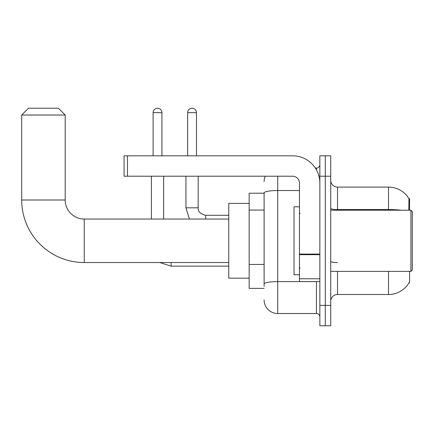 <?xml version="1.0" encoding="UTF-8"?>
<svg xmlns="http://www.w3.org/2000/svg" width="434" height="434" viewBox="0 0 434 434"><rect width="100%" height="100%" fill="white"/><g stroke="black" fill="none" stroke-linecap="round" stroke-linejoin="round"><path stroke-width="0.65" d="M409.582 210.202L409.582 198.647L408.964 198.729A23.794 23.794 0 0 0 388.506 187.092A23.794 23.794 0 0 1 408.915 198.647A23.794 23.794 0 0 0 388.506 187.092L337.522 187.092A6.798 6.798 0 0 1 330.724 180.294A6.798 6.798 0 0 0 337.522 187.092L337.522 210.202M409.582 271.38L409.582 282.941L409.034 282.735A23.794 23.794 0 0 1 388.506 294.496A23.794 23.794 0 0 0 408.915 282.941M264.111 193.206L249.154 193.206L249.154 288.377L264.111 288.377M330.724 301.294A6.798 6.798 0 0 1 337.522 294.496L388.506 294.496L388.506 271.38M325.288 305.373L325.288 325.766L330.724 325.766L330.724 305.373L325.288 305.373L325.288 325.766L319.853 325.766L319.853 305.373L325.288 305.373L325.288 176.215L325.288 305.373M319.853 305.373L319.853 155.822L325.288 155.822L325.288 176.215L325.288 155.822L330.724 155.822L330.724 305.373M408.801 210.202L408.964 198.729A23.794 23.794 0 0 0 388.506 187.092L388.506 209.557L337.522 209.557A6.798 1.183 0 0 1 330.724 208.38M264.111 286.337L264.111 192.886A13.595 2.36 180 0 1 277.706 190.526L299.455 190.526M277.706 176.215L277.706 313.527L316.451 313.527L316.451 281.579M315.366 168.056L316.451 168.056A3.401 3.401 0 0 0 319.853 164.66M319.853 316.929A3.401 3.401 0 0 0 316.451 313.527M264.111 181.651A13.595 13.595 0 0 1 265.245 176.215M277.706 313.527A13.595 13.595 0 0 1 264.111 299.932M228.761 262.543L84.239 262.543A62.539 62.539 0 0 1 21.7 200.003L21.7 115.032L28.498 108.234L58.406 108.234L65.203 115.032L21.7 115.032M84.239 262.543L84.239 219.04A19.036 19.036 0 0 1 65.203 200.003L65.203 115.032M249.154 203.405L228.761 203.405L228.761 278.178L249.154 278.178M153.099 155.822L153.099 112.656A4.416 4.416 0 0 1 157.52 108.234A4.416 4.416 0 0 1 161.936 112.656L161.936 155.822M163.64 219.04L163.64 176.215M151.401 219.04L151.401 176.215M187.634 155.822L187.634 112.656A4.416 4.416 0 0 1 192.05 108.234A4.416 4.416 0 0 1 196.472 112.656L196.472 155.822M185.936 176.215L185.936 207.821L198.17 207.821L198.17 176.215M319.853 281.579L299.455 281.579L299.455 254.091L319.853 254.091M319.853 183.012A27.19 27.19 0 0 0 292.657 155.822L127.471 155.822L127.471 176.215L292.657 176.215A6.798 6.798 0 0 1 299.455 183.012L299.455 254.091M127.471 176.215L124.075 176.215L124.075 155.822L127.471 155.822M410.938 210.202L412.3 211.564L412.3 270.024L410.938 271.38L410.938 210.202L330.724 210.202M299.455 206.801L294.019 206.801L294.019 274.782L299.455 274.782M264.111 210.061L249.154 210.061M264.111 264.442L249.154 264.442M337.522 271.38L337.522 294.496M401.255 210.202A23.794 4.134 180 0 0 388.506 209.557L388.506 210.202M330.724 176.215L319.853 176.215M337.522 262.581A6.798 1.183 -0 0 1 330.724 261.404M317.634 281.579A3.401 0.591 0 0 1 316.451 281.617L277.706 281.617A13.595 2.36 180 0 0 264.111 283.977M316.451 169.846L316.451 168.056M21.7 200.003L65.203 200.003M228.761 266.151L171.115 266.151L159.755 262.543L171.115 266.151L159.755 262.543L171.115 266.151L159.755 262.543L171.115 266.151L159.755 262.543L171.115 266.151L159.755 262.543L171.115 266.151L159.755 262.543L171.115 266.151L171.115 262.543M153.099 112.656L161.936 112.656M187.634 112.656L196.472 112.656M205.645 219.04L205.645 215.313M319.853 254.682L299.455 254.682M299.455 278.769L319.853 278.769M228.761 219.04L84.239 219.04M159.755 262.543L171.115 266.151M185.936 207.821L189.436 219.04L185.936 207.821M205.645 215.302C200.253 213.94 197.758 211.45 198.17 207.821C197.758 211.45 200.253 213.94 205.645 215.302C200.253 213.94 197.758 211.45 198.17 207.821C197.758 211.45 200.253 213.94 205.645 215.302C200.253 213.94 197.758 211.45 198.17 207.821C197.758 211.45 200.253 213.94 205.645 215.302C200.253 213.94 197.758 211.45 198.17 207.821C197.758 211.45 200.253 213.94 205.645 215.302C200.253 213.94 197.758 211.45 198.17 207.821C197.758 211.45 200.253 213.94 205.645 215.302C200.253 213.94 197.758 211.45 198.17 207.821C197.758 211.45 200.253 213.94 205.645 215.302L228.761 215.302M330.724 271.38L410.938 271.38M300.138 213.599L299.455 212.92M300.138 267.984L299.455 268.662"/></g></svg>
